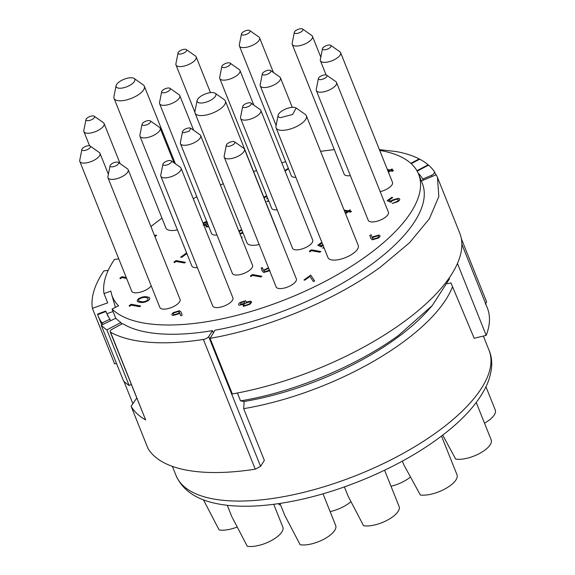 <?xml version="1.0" encoding="UTF-8"?>
<svg xmlns="http://www.w3.org/2000/svg" width="575" height="575" viewBox="0 0 575 575"><rect width="100%" height="100%" fill="white"/><g stroke="black" fill="none" stroke-linecap="round" stroke-linejoin="round"><path stroke-width="0.86" d="M190.814 128.275L199.928 134.701A10.875 4.32 158.2 0 1 200.653 135.578A10.875 4.32 158.2 0 1 194.903 142.341A10.875 4.32 158.2 0 1 182.879 145.173A10.875 4.32 158.2 0 1 180.457 143.657A10.875 4.32 158.2 0 1 180.377 142.521L182.548 131.582A4.593 1.826 158.2 0 1 185.517 128.937A4.593 1.826 158.2 0 1 190.095 128.002L190.807 128.275L189.161 131.229L183.605 132.696A4.593 1.826 158.2 0 1 182.548 131.582M200.653 135.578L252.54 265.312A10.875 4.32 158.2 0 1 246.797 272.083A10.875 4.32 158.2 0 1 234.765 274.908A10.875 4.32 158.2 0 1 232.35 273.391L180.457 143.657M288.492 168.691L285.114 171.134M284.862 170.502L288.341 168.303M181.111 312.103L182.131 315.222L180.751 315.768L179.781 312.98L178.861 313.799L173.01 315.495C171.415 315.035 171.558 314.058 173.442 312.556L179.565 310.73L181.111 312.103M178.279 313.468C179.537 312.455 179.63 311.794 178.552 311.485L174.318 312.757C173.068 313.77 172.982 314.432 174.06 314.741L178.279 313.468M387.162 200.711L391.783 197.362L392.682 197.52L388.872 200.28L390.914 201.128L391.992 200.186L398.41 198.31C400.293 198.806 400.15 199.899 397.993 201.602L392.215 203.514L397.181 201.401C398.612 200.186 398.647 199.424 397.275 199.094L392.624 200.524L390.849 202.271L387.162 200.711M387.32 169.424L390.425 169.984L391.719 169.05L392.624 169.215L391.331 170.15L393.523 170.545L392.452 171.314L390.267 170.919L388.441 172.241M388.19 171.609L389.361 170.761L387.737 170.466M154.653 235.894L155.732 235.11L156.702 235.29L154.927 236.569M174.333 262.66L173.995 262.02L175.986 260.583L185.438 262.308L184.474 263.005L175.993 261.46L174.333 262.66M187.443 254.948L186.623 253.762L181.643 257.37L180.672 257.197L186.616 252.892M250.786 276.604L250.448 275.971L252.439 274.534L261.891 276.259L260.921 276.956L252.439 275.403L250.786 276.604M269.934 270.652L263.803 272.485L262.257 271.113L261.151 268.007L262.408 267.562L263.386 270.315L268.467 267.756M268.719 268.381L265.176 269.812C263.875 270.811 263.752 271.472 264.802 271.795L269.416 270.128M266.951 196.449L264.076 197.786M267.842 198.691L266.613 198.691L267.54 197.929M268.877 201.264L266.735 201.458L268.64 200.675M263.817 197.132L266.728 195.895M202.961 222.978L206.677 221.368M208.84 226.773L206.188 227.003L205.721 224.99L204.01 225.601M207.374 221.972L203.248 223.689M203.126 225.069L207.438 223.28M207.848 223.941C206.317 225.091 206.094 225.882 207.18 226.306L208.61 226.212M241.22 237.015L242.212 237.195L241.5 237.705M238.783 230.913L241.68 229.648M243.002 232.94L240.062 234.118M239.825 233.522L242.743 232.293M241.91 230.208L239.049 231.581M344.102 210.076L348.321 210.845L349.564 209.947L350.534 210.127L349.291 211.025L351.476 211.42L350.506 212.118L348.328 211.722L345.561 213.728M345.287 213.045L347.357 211.542L344.475 211.018M323.251 245.087L321.36 246.883L317.738 245.223L321.835 242.262M324.135 248.019L322.561 248.105L323.89 247.401M322.108 242.945L319.463 244.857L321.368 245.733L322.755 244.569M309.752 251.886L309.415 251.253L311.398 249.816L320.85 251.541L319.887 252.238L311.406 250.693L309.752 251.886M148.443 300.538C145.065 302.385 142.212 302.953 139.883 302.234C136.879 301.976 136.419 300.804 138.503 298.727C141.888 296.851 144.778 296.262 147.186 296.952C150.154 297.261 150.571 298.454 148.443 300.538M140.846 301.537C142.636 302.134 144.857 301.731 147.502 300.337L148.185 298.375L146.215 297.649C144.382 297.088 142.147 297.498 139.509 298.878C138 300.488 138.446 301.372 140.846 301.537M129.504 306.338L129.167 305.699L131.157 304.261L140.609 305.986L139.646 306.683L131.165 305.138L129.504 306.338M339.566 162.703L338.984 161.244M370.825 238.445L369.797 235.333L371.184 234.787L372.154 237.568L373.067 236.749L378.918 235.053C380.521 235.506 380.37 236.49 378.479 238L372.363 239.825L370.825 238.445M373.642 237.087C372.384 238.093 372.298 238.754 373.383 239.071L377.603 237.798C378.853 236.792 378.947 236.131 377.868 235.815L373.642 237.087M126.608 278.422L121.922 277.567L120.268 278.767L119.931 278.127L121.914 276.69L126.227 277.481M304.829 280.169L303.938 280.003L310.708 275.094L314.654 280.981L313.382 281.542L309.947 276.453L304.829 280.169M245.633 300.703L246.107 302.17L250.592 301.149L251.706 302.083L249.902 304.312L243.441 306.403L242.973 304.441L239.38 305.21C238.107 304.721 238.345 303.808 240.084 302.472L245.633 300.703M240.947 302.68L240.465 304.434L244.181 303.226L244.519 301.473L240.947 302.68M245.051 303.37C243.599 304.491 243.433 305.246 244.548 305.634L249.033 304.146C250.492 303.039 250.664 302.299 249.55 301.933L245.051 303.37M134.14 78.466L143.261 84.899A16.316 6.476 158.2 0 1 144.347 86.207A16.316 6.476 158.2 0 1 135.722 96.356A16.316 6.476 158.2 0 1 117.681 100.603A16.316 6.476 158.2 0 1 114.051 98.325A16.316 6.476 158.2 0 1 113.929 96.629L116.1 85.682A10.034 3.982 158.2 0 1 122.583 79.918A10.034 3.982 158.2 0 1 132.573 77.869A10.034 3.982 158.2 0 1 134.14 78.466A10.034 3.982 158.2 0 1 130.547 84.913A10.034 3.982 158.2 0 1 118.407 88.126A10.034 3.982 158.2 0 1 116.1 85.682M177.423 229.899A16.316 6.476 158.2 0 1 169.575 230.338A16.316 6.476 158.2 0 1 165.945 228.059L114.051 98.325M296.175 108.021L305.296 114.454A16.316 6.476 158.2 0 1 306.374 115.769A16.316 6.476 158.2 0 1 297.757 125.918A16.316 6.476 158.2 0 1 279.716 130.158A16.316 6.476 158.2 0 1 276.086 127.88A16.316 6.476 158.2 0 1 275.964 126.184L278.135 115.237A10.034 3.982 158.2 0 1 284.618 109.48A10.034 3.982 158.2 0 1 294.608 107.432L296.175 108.021L292.582 114.475L280.442 117.681A10.034 3.982 158.2 0 1 278.135 115.237M306.374 115.769L358.268 245.503A16.316 6.476 158.2 0 1 349.643 255.652A16.316 6.476 158.2 0 1 331.603 259.9A16.316 6.476 158.2 0 1 327.973 257.622L276.086 127.88M215.158 93.243L224.279 99.676A16.316 6.476 158.2 0 1 225.357 100.984A16.316 6.476 158.2 0 1 216.739 111.14A16.316 6.476 158.2 0 1 198.698 115.381A16.316 6.476 158.2 0 1 195.069 113.103A16.316 6.476 158.2 0 1 194.947 111.406L197.117 100.46A10.034 3.982 158.2 0 1 203.6 94.702A10.034 3.982 158.2 0 1 213.591 92.654A10.034 3.982 158.2 0 1 215.158 93.243A10.034 3.982 158.2 0 1 211.564 99.698A10.034 3.982 158.2 0 1 199.424 102.903A10.034 3.982 158.2 0 1 197.117 100.46M225.357 100.984L277.251 230.726A16.316 6.476 158.2 0 1 277.438 231.617M259.167 244.512A16.316 6.476 158.2 0 1 250.592 245.115A16.316 6.476 158.2 0 1 246.963 242.844L195.069 113.103M90.174 146.057L99.288 152.49A10.875 4.32 158.2 0 1 100.014 153.36A10.875 4.32 158.2 0 1 94.264 160.13A10.875 4.32 158.2 0 1 82.239 162.955A10.875 4.32 158.2 0 1 79.817 161.438A10.875 4.32 158.2 0 1 79.738 160.31L81.909 149.363A4.593 1.826 158.2 0 1 84.877 146.726A4.593 1.826 158.2 0 1 89.456 145.784A4.593 1.826 158.2 0 1 90.174 146.057A4.593 1.826 158.2 0 1 88.521 149.011A4.593 1.826 158.2 0 1 82.965 150.485A4.593 1.826 158.2 0 1 81.909 149.363M151.211 285.847A10.875 4.32 158.2 0 1 134.126 292.697A10.875 4.32 158.2 0 1 131.711 291.18L79.817 161.438M249.751 30.568L258.872 36.994A10.875 4.32 158.2 0 1 259.598 37.871A10.875 4.32 158.2 0 1 253.848 44.634A10.875 4.32 158.2 0 1 241.816 47.466A10.875 4.32 158.2 0 1 239.401 45.95A10.875 4.32 158.2 0 1 239.322 44.821L241.486 33.875A4.593 1.826 158.2 0 1 244.461 31.23A4.593 1.826 158.2 0 1 249.033 30.295A4.593 1.826 158.2 0 1 249.751 30.568A4.593 1.826 158.2 0 1 248.105 33.523A4.593 1.826 158.2 0 1 242.542 34.989A4.593 1.826 158.2 0 1 241.486 33.875M295.859 177.33A10.875 4.32 158.2 0 1 293.71 177.201A10.875 4.32 158.2 0 1 291.288 175.684L239.401 45.95M94.257 116.222L103.371 122.655A10.875 4.32 158.2 0 1 104.097 123.524A10.875 4.32 158.2 0 1 98.347 130.295A10.875 4.32 158.2 0 1 86.322 133.12A10.875 4.32 158.2 0 1 83.9 131.603A10.875 4.32 158.2 0 1 83.821 130.475L85.991 119.528A4.593 1.826 158.2 0 1 88.96 116.89A4.593 1.826 158.2 0 1 93.538 115.949A4.593 1.826 158.2 0 1 94.257 116.222A4.593 1.826 158.2 0 1 92.604 119.176A4.593 1.826 158.2 0 1 87.048 120.649A4.593 1.826 158.2 0 1 85.991 119.528M186.336 49.579L195.457 56.012A10.875 4.32 158.2 0 1 196.176 56.882A10.875 4.32 158.2 0 1 190.433 63.653A10.875 4.32 158.2 0 1 178.401 66.477A10.875 4.32 158.2 0 1 175.986 64.961A10.875 4.32 158.2 0 1 175.9 63.832L178.07 52.886A4.593 1.826 158.2 0 1 181.046 50.248A4.593 1.826 158.2 0 1 185.617 49.306A4.593 1.826 158.2 0 1 186.336 49.579A4.593 1.826 158.2 0 1 184.69 52.533A4.593 1.826 158.2 0 1 179.127 54.007A4.593 1.826 158.2 0 1 178.07 52.886M150.327 120.887L159.447 127.319A10.875 4.32 158.2 0 1 160.166 128.189A10.875 4.32 158.2 0 1 154.416 134.96A10.875 4.32 158.2 0 1 142.392 137.784A10.875 4.32 158.2 0 1 139.969 136.268A10.875 4.32 158.2 0 1 139.89 135.139L142.061 124.193A4.593 1.826 158.2 0 1 145.029 121.555A4.593 1.826 158.2 0 1 149.608 120.613A4.593 1.826 158.2 0 1 150.327 120.887A4.593 1.826 158.2 0 1 148.681 123.841A4.593 1.826 158.2 0 1 143.118 125.314A4.593 1.826 158.2 0 1 142.061 124.193M197.376 267.583A10.875 4.32 158.2 0 1 194.285 267.526A10.875 4.32 158.2 0 1 191.863 266.009L139.969 136.268M230.129 63.128L239.25 69.561A10.875 4.32 158.2 0 1 239.969 70.438A10.875 4.32 158.2 0 1 234.226 77.201A10.875 4.32 158.2 0 1 222.194 80.033A10.875 4.32 158.2 0 1 219.779 78.509A10.875 4.32 158.2 0 1 219.693 77.381L221.864 66.434A4.593 1.826 158.2 0 1 224.839 63.796A4.593 1.826 158.2 0 1 229.411 62.862A4.593 1.826 158.2 0 1 230.129 63.128A4.593 1.826 158.2 0 1 228.483 66.082A4.593 1.826 158.2 0 1 222.92 67.555A4.593 1.826 158.2 0 1 221.864 66.434M277.164 209.825A10.875 4.32 158.2 0 1 274.088 209.767A10.875 4.32 158.2 0 1 271.666 208.251L219.779 78.509M118.335 162.38L127.456 168.813A10.875 4.32 158.2 0 1 128.175 169.683A10.875 4.32 158.2 0 1 122.432 176.453A10.875 4.32 158.2 0 1 110.4 179.278A10.875 4.32 158.2 0 1 107.985 177.761A10.875 4.32 158.2 0 1 107.899 176.633L110.069 165.686A4.593 1.826 158.2 0 1 113.045 163.048A4.593 1.826 158.2 0 1 117.616 162.107A4.593 1.826 158.2 0 1 118.335 162.38A4.593 1.826 158.2 0 1 116.689 165.334A4.593 1.826 158.2 0 1 111.126 166.808A4.593 1.826 158.2 0 1 110.069 165.686M128.175 169.683L180.068 299.424A10.875 4.32 158.2 0 1 174.318 306.188A10.875 4.32 158.2 0 1 162.294 309.019A10.875 4.32 158.2 0 1 159.872 307.503L107.985 177.761M302.608 29.023L311.729 35.456A10.875 4.32 158.2 0 1 312.448 36.326A10.875 4.32 158.2 0 1 306.698 43.096A10.875 4.32 158.2 0 1 294.673 45.921A10.875 4.32 158.2 0 1 292.251 44.404A10.875 4.32 158.2 0 1 292.172 43.276L294.342 32.329A4.593 1.826 158.2 0 1 297.311 29.692A4.593 1.826 158.2 0 1 301.889 28.75A4.593 1.826 158.2 0 1 302.608 29.023A4.593 1.826 158.2 0 1 300.962 31.977A4.593 1.826 158.2 0 1 295.399 33.443A4.593 1.826 158.2 0 1 294.342 32.329M350.355 175.627A10.875 4.32 158.2 0 1 346.56 175.662A10.875 4.32 158.2 0 1 344.145 174.139L292.251 44.404M171.185 160.835L180.306 167.268A10.875 4.32 158.2 0 1 181.032 168.144A10.875 4.32 158.2 0 1 175.282 174.908A10.875 4.32 158.2 0 1 163.25 177.74A10.875 4.32 158.2 0 1 160.835 176.216A10.875 4.32 158.2 0 1 160.756 175.088L162.926 164.141A4.593 1.826 158.2 0 1 165.895 161.503A4.593 1.826 158.2 0 1 170.473 160.562A4.593 1.826 158.2 0 1 171.185 160.835A4.593 1.826 158.2 0 1 169.539 163.789A4.593 1.826 158.2 0 1 163.983 165.262A4.593 1.826 158.2 0 1 162.926 164.141M181.032 168.144L232.918 297.879A10.875 4.32 158.2 0 1 227.175 304.649A10.875 4.32 158.2 0 1 215.143 307.474A10.875 4.32 158.2 0 1 212.728 305.957L160.835 176.216M330.769 45.346L339.89 51.779A10.875 4.32 158.2 0 1 340.608 52.648A10.875 4.32 158.2 0 1 334.866 59.419A10.875 4.32 158.2 0 1 322.834 62.244A10.875 4.32 158.2 0 1 320.419 60.727A10.875 4.32 158.2 0 1 320.332 59.599L322.503 48.652A4.593 1.826 158.2 0 1 325.479 46.014A4.593 1.826 158.2 0 1 330.05 45.073A4.593 1.826 158.2 0 1 330.769 45.346A4.593 1.826 158.2 0 1 329.123 48.3A4.593 1.826 158.2 0 1 323.56 49.766A4.593 1.826 158.2 0 1 322.503 48.652M340.608 52.648L392.502 182.39A10.875 4.32 158.2 0 1 380.19 191.64M234.607 141.824L243.721 148.257A10.875 4.32 158.2 0 1 244.447 149.126A10.875 4.32 158.2 0 1 238.697 155.897A10.875 4.32 158.2 0 1 226.672 158.722A10.875 4.32 158.2 0 1 224.25 157.205A10.875 4.32 158.2 0 1 224.171 156.077L226.342 145.13A4.593 1.826 158.2 0 1 229.31 142.492A4.593 1.826 158.2 0 1 233.888 141.551A4.593 1.826 158.2 0 1 234.607 141.824A4.593 1.826 158.2 0 1 232.954 144.778A4.593 1.826 158.2 0 1 227.398 146.251A4.593 1.826 158.2 0 1 226.342 145.13M244.447 149.126L296.333 278.868A10.875 4.32 158.2 0 1 290.591 285.631A10.875 4.32 158.2 0 1 278.559 288.463A10.875 4.32 158.2 0 1 276.144 286.947L224.25 157.205M326.686 75.181L335.807 81.614A10.875 4.32 158.2 0 1 336.526 82.484A10.875 4.32 158.2 0 1 330.783 89.254A10.875 4.32 158.2 0 1 318.751 92.079A10.875 4.32 158.2 0 1 316.336 90.562A10.875 4.32 158.2 0 1 316.25 89.434L318.421 78.487A4.593 1.826 158.2 0 1 321.396 75.85A4.593 1.826 158.2 0 1 325.967 74.908A4.593 1.826 158.2 0 1 326.686 75.181A4.593 1.826 158.2 0 1 325.04 78.135A4.593 1.826 158.2 0 1 319.477 79.609A4.593 1.826 158.2 0 1 318.421 78.487M336.526 82.484L388.42 212.225A10.875 4.32 158.2 0 1 382.67 218.989A10.875 4.32 158.2 0 1 370.645 221.821A10.875 4.32 158.2 0 1 368.223 220.304L316.336 90.562M250.98 103.09L260.101 109.523A10.875 4.32 158.2 0 1 260.82 110.393A10.875 4.32 158.2 0 1 255.07 117.163A10.875 4.32 158.2 0 1 243.045 119.988A10.875 4.32 158.2 0 1 240.623 118.472A10.875 4.32 158.2 0 1 240.544 117.343L242.715 106.397A4.593 1.826 158.2 0 1 245.683 103.759A4.593 1.826 158.2 0 1 250.262 102.817A4.593 1.826 158.2 0 1 250.98 103.09A4.593 1.826 158.2 0 1 249.334 106.044A4.593 1.826 158.2 0 1 243.771 107.518A4.593 1.826 158.2 0 1 242.715 106.397M260.82 110.393L312.714 240.134A10.875 4.32 158.2 0 1 306.964 246.898A10.875 4.32 158.2 0 1 294.939 249.73A10.875 4.32 158.2 0 1 292.517 248.213L240.623 118.472M270.617 70.517L279.738 76.949A10.875 4.32 158.2 0 1 280.456 77.819A10.875 4.32 158.2 0 1 274.706 84.59A10.875 4.32 158.2 0 1 262.682 87.414A10.875 4.32 158.2 0 1 260.259 85.898A10.875 4.32 158.2 0 1 260.18 84.769L262.351 73.823A4.593 1.826 158.2 0 1 265.319 71.185A4.593 1.826 158.2 0 1 269.898 70.243A4.593 1.826 158.2 0 1 270.617 70.517A4.593 1.826 158.2 0 1 268.971 73.471A4.593 1.826 158.2 0 1 263.408 74.944A4.593 1.826 158.2 0 1 262.351 73.823M169.963 88.313L179.084 94.746A10.875 4.32 158.2 0 1 179.803 95.615A10.875 4.32 158.2 0 1 174.053 102.386A10.875 4.32 158.2 0 1 162.028 105.211A10.875 4.32 158.2 0 1 159.606 103.694A10.875 4.32 158.2 0 1 159.527 102.566L161.697 91.619A4.593 1.826 158.2 0 1 164.666 88.981A4.593 1.826 158.2 0 1 169.244 88.04A4.593 1.826 158.2 0 1 169.963 88.313A4.593 1.826 158.2 0 1 168.317 91.267A4.593 1.826 158.2 0 1 162.754 92.74A4.593 1.826 158.2 0 1 161.697 91.619M216.998 235.01A10.875 4.32 158.2 0 1 213.922 234.952A10.875 4.32 158.2 0 1 211.499 233.428L159.606 103.694M485.983 386.824L495.262 410.025A21.749 8.639 158.2 0 1 484.502 423.157M476.251 402.522L491.179 439.861A21.749 8.639 158.2 0 1 479.687 453.395A21.749 8.639 158.2 0 1 455.63 459.051L442.728 435.11M441.507 436.037L456.988 474.756A22.835 9.071 158.2 0 1 445.381 488.714A22.835 9.071 158.2 0 1 420.354 495.018L403.801 464.772L402.349 461.128M384.589 470.228L399.1 506.503A21.749 8.639 158.2 0 1 387.6 520.037A21.749 8.639 158.2 0 1 363.544 525.694L348.119 496.189L344.411 486.91M322.999 493.803L335.678 525.514A21.749 8.639 158.2 0 1 324.185 539.048A21.749 8.639 158.2 0 1 300.128 544.705L284.704 515.207L279.989 503.42M273.722 504.297L282.828 527.059A21.749 8.639 158.2 0 1 271.335 540.593A21.749 8.639 158.2 0 1 247.279 546.25L231.854 516.745L227.276 505.303M236.907 527.138A21.749 8.639 158.2 0 1 219.111 529.927L203.449 499.826M280.6 504.936A21.749 8.639 158.2 0 1 279.27 504.757L278.695 503.614M350.692 501.853A21.749 8.639 158.2 0 1 330.107 511.577M410.169 477.25A21.749 8.639 158.2 0 1 390.993 486.242M108.237 270.3L103.816 270.976A184.877 73.427 -21.8 0 0 92.403 308.337L107.705 302.845L103.996 293.573A168.568 66.944 -21.8 0 1 114.403 259.512L118.773 258.843M116.452 363.292L114.648 363.939L92.403 308.337M123.905 381.268L132.882 403.707M113.059 311.521L106.972 313.706M131.222 384.409L129.145 385.509A184.877 73.427 -21.8 0 1 123.467 380.844L101.229 325.242L115.755 318.255L112.046 308.983L118.579 305.842A161.223 64.033 158.2 0 1 111.615 294.364A161.223 64.033 158.2 0 1 110.882 291.101L103.996 293.573M136.713 398.137L131.114 406.281A184.877 73.427 158.2 0 0 145.647 419.93L110.163 331.761A4.348 1.725 -21.8 0 0 110.544 332.17A184.877 73.427 -21.8 0 0 135.29 340.515A184.877 73.427 -21.8 0 0 203.37 339.451A4.348 1.725 -21.8 0 0 208.689 336.612L212.463 330.632L213.368 332.896M150.938 226.586A161.913 64.307 158.2 0 1 161.985 218.162M97.685 314.597A181.614 72.127 -21.8 0 0 98.296 316.279A181.614 72.127 -21.8 0 0 102.034 322.927L109.854 319.269L105.829 311.571L97.685 314.597L97.563 314.072M102.968 324.401L102.034 322.927M97.606 314.058L105.707 311.039L107.719 315.546A172.917 68.677 -21.8 0 0 107.877 316.207M452.525 286.695A168.568 66.944 158.2 0 1 401.666 343.167A168.568 66.944 158.2 0 1 243.671 408.66L264.349 460.374L260.583 466.347L255.264 469.193C228.742 473.268 206.044 473.62 187.177 470.249A184.877 73.427 -21.8 0 1 147.904 448.256L131.114 406.281M212.463 330.632A168.568 66.944 -21.8 0 1 122.568 323.581L112.448 329.058A4.348 1.725 -21.8 0 0 110.163 331.761M109.854 319.269L110.738 320.663M410.845 163.336L419.175 158.908A184.877 73.427 -21.8 0 0 396.34 151.584L379.392 149.608M244.174 401.494L240.551 400.876C293.624 392.207 356.428 366.174 398.554 335.383L432.314 305.49L428.512 309.803A162.042 64.357 158.2 0 1 396.06 338.538A162.042 64.357 158.2 0 1 244.174 401.494L243.671 408.66M237.403 393.005L240.551 400.876M210.083 338.337C267.648 328.44 335.175 300.186 380.585 266.987L409.479 242.794L429.324 218.809L438.847 196.542L437.467 177.395L459.705 232.997A184.877 73.427 -21.8 0 1 402.823 322.589A184.877 73.427 -21.8 0 1 232.322 393.94L210.083 338.337L215 330.194A168.568 66.944 -21.8 0 0 370.458 265.14A168.568 66.944 -21.8 0 0 422.323 183.447L418.614 174.182A168.568 66.944 -21.8 0 0 379.716 150.406M112.046 308.983A168.568 66.944 -21.8 0 0 366.749 255.875A168.568 66.944 -21.8 0 0 418.614 174.182M115.755 318.255A168.568 66.944 -21.8 0 0 120.923 322.503L121.569 324.12M193.265 198.727A161.223 64.033 158.2 0 1 196.83 196.765M220.419 184.999A161.223 64.033 158.2 0 1 223.301 183.698M101.229 325.242A184.877 73.427 -21.8 0 0 106.907 329.906L120.923 322.503M129.145 385.509L106.907 329.906M334.355 149.665A168.568 66.944 -21.8 0 0 320.62 151.376M419.362 159.361L419.175 158.908M432.048 176.503L431.573 175.31L433.399 174.29L434.671 172.054A184.877 73.427 -21.8 0 0 428.526 165.126L417.184 171.156M485.293 304.031L486.63 301.918L461.351 238.711M431.573 175.31L422.733 179.084L423.164 180.219M432.314 305.49L449.377 279.004L449.046 278.185M437.467 177.395L436.253 174.743L421.338 180.981M411.233 163.688L419.707 159.182A184.877 73.427 158.2 0 1 428.131 164.788L416.94 170.732M428.31 165.241L428.131 164.788M435.828 174.922L434.671 172.054M418.176 173.14A170.847 67.85 158.2 0 1 422.733 179.084M457.448 263.465L486.213 335.376L474.174 338.258L450.937 282.9L447.3 283.77M461.862 244.231L487.341 307.934A182.706 72.558 158.2 0 1 486.213 335.376M253.597 171.58A161.223 64.033 158.2 0 1 256.587 170.538M281.772 162.79A161.223 64.033 158.2 0 1 285.717 161.748M483.359 336.059L489.037 350.254A168.568 66.944 158.2 0 1 437.173 431.947A168.568 66.944 158.2 0 1 278.789 497.504A168.568 66.944 158.2 0 1 176.022 475.453L172.392 466.39M145.647 419.93L110.544 332.17M260.583 466.347L208.689 336.612M255.264 469.193L203.37 339.451M144.347 86.207L175.375 163.789M100.014 153.36L108.373 174.261M259.598 37.871L273.448 72.515M104.097 123.524L120.146 163.659M83.9 131.603L89.585 145.813M196.176 56.882L210.479 92.625M175.986 64.961L194.882 112.204M160.166 128.189L174.024 162.833M239.969 70.438L253.841 105.11M312.448 36.326L320.807 57.227M320.419 60.727L326.097 74.937M280.456 77.819L292.265 107.331M260.259 85.898L276.101 125.494M179.803 95.615L193.674 130.288M101.775 324.976L98.296 316.279M111.615 294.364L115.431 307.359M489.037 350.254C493.106 359.576 492.552 370.731 487.377 383.726C479.033 402.601 462.178 421.202 436.799 439.523C398.331 467.583 342.743 491.424 293.494 501.041C268.23 506.05 245.906 507.438 226.528 505.217C204.096 502.442 184.683 494.867 176.022 475.453"/></g></svg>

